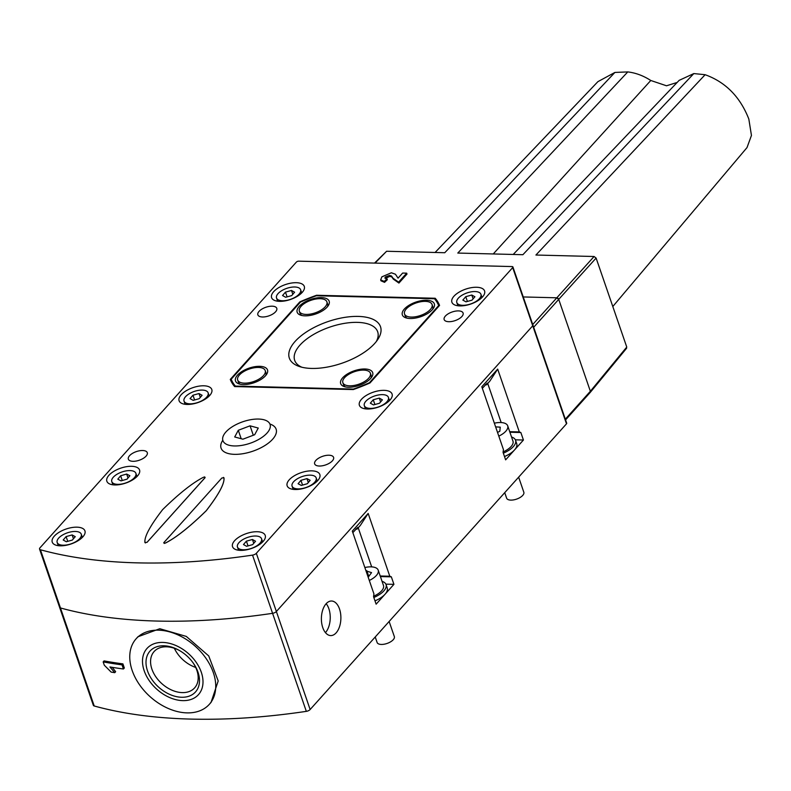 <?xml version="1.0" encoding="UTF-8"?>
<svg xmlns="http://www.w3.org/2000/svg" width="791" height="791" viewBox="0 0 791 791"><rect width="100%" height="100%" fill="white"/><g stroke="black" fill="none" stroke-linecap="round" stroke-linejoin="round"><path stroke-width="1.19" d="M174.346 648.274A27.21 18.737 -138.1 0 0 195.684 667.426M179.517 650.548A27.21 18.737 -138.1 0 0 165.596 646.801A27.21 18.737 -138.1 0 0 154.126 651.537A27.21 18.737 -138.1 0 0 156.134 677.244A27.21 18.737 -138.1 0 0 183.166 692.609A27.21 18.737 -138.1 0 0 194.626 687.873A27.21 18.737 -138.1 0 0 192.875 662.532M182.622 697.267A30.572 21.06 -138.1 0 0 193.192 662.977A30.572 21.06 -138.1 0 0 179.033 650.271A30.572 21.06 -138.1 0 0 162.877 645.782A30.572 21.06 -138.1 0 0 147.887 671.925A30.572 21.06 -138.1 0 0 182.622 697.267M183.907 700.628A34.577 23.819 -138.1 0 0 198.482 694.617A34.577 23.819 -138.1 0 0 195.931 661.948A34.577 23.819 -138.1 0 0 161.582 642.421A34.577 23.819 -138.1 0 0 147.017 648.432A34.577 23.819 -138.1 0 0 149.558 681.1A34.577 23.819 -138.1 0 0 183.907 700.628M458.424 304.337A12.735 5.804 161 0 1 456.822 302.567A12.735 5.804 161 0 1 464.703 293.837A12.735 5.804 161 0 1 479.316 292.512A12.735 5.804 161 0 1 480.918 294.272A12.735 5.804 161 0 1 473.038 303.012A12.735 5.804 161 0 1 458.424 304.337M471.99 300.165L474.907 296.763L471.792 295.023L465.761 296.684L462.844 300.086L465.948 301.826L471.99 300.165M473.107 298.85L471.792 295.023M467.392 301.43L465.761 296.684M222.795 440.261A29.119 13.259 -19 0 0 221.065 448.111A29.119 13.259 -19 0 0 243.312 453.648A29.119 13.259 -19 0 0 272.539 439.341A29.119 13.259 -19 0 0 276.118 429.157A29.119 13.259 -19 0 0 269.919 424.035A29.119 13.259 -19 0 1 276.118 429.157A29.119 13.259 -19 0 1 264.283 445.906A29.119 13.259 -19 0 1 234.492 454.341A29.119 13.259 -19 0 1 221.065 448.111A29.119 13.259 -19 0 1 222.795 440.261M113.508 483.439A12.735 5.804 161 0 1 111.798 481.61A12.735 5.804 161 0 1 119.57 472.919A12.735 5.804 161 0 1 134.163 471.485A12.735 5.804 161 0 1 135.884 473.315A12.735 5.804 161 0 1 128.112 482.006A12.735 5.804 161 0 1 113.508 483.439M127.044 479.148L129.872 475.747L126.659 474.056L120.637 475.777L117.81 479.178L121.013 480.869L127.044 479.148M128.013 477.982L126.659 474.056M122.269 480.513L120.637 475.777M251.756 442.673A24.926 11.361 161 0 1 222.914 440.627A24.926 11.361 161 0 1 241.215 422.335A24.926 11.361 161 0 1 270.057 424.391A24.926 11.361 161 0 1 251.756 442.673M254.672 434.734L258.252 428.05L250.055 425.825L238.289 430.284L234.709 436.968L242.906 439.193L254.672 434.734M253.308 435.248L250.055 425.825M241.196 438.728L238.289 430.284M373.827 597.482A18.193 8.286 -19 0 0 386.048 587.308A18.193 8.286 -19 0 0 386.057 584.589A18.193 8.286 -19 0 0 382.053 581.345M374.993 600.853A18.193 8.286 -19 0 0 387.204 590.679A18.193 8.286 -19 0 0 387.214 587.96L386.057 584.589M185.638 402.866A12.735 5.804 161 0 1 184.036 401.106A12.735 5.804 161 0 1 191.906 392.366A12.735 5.804 161 0 1 206.52 391.041A12.735 5.804 161 0 1 208.122 392.811A12.735 5.804 161 0 1 200.242 401.541A12.735 5.804 161 0 1 185.638 402.866M199.194 398.694L202.11 395.292L198.996 393.552L192.964 395.213L190.048 398.615L193.162 400.355L199.194 398.694M200.321 397.389L198.996 393.552M194.596 399.959L192.964 395.213M293.807 487.998A12.735 5.804 161 0 1 292.087 486.168A12.735 5.804 161 0 1 299.858 477.477A12.735 5.804 161 0 1 314.462 476.053A12.735 5.804 161 0 1 316.173 477.873A12.735 5.804 161 0 1 308.401 486.564A12.735 5.804 161 0 1 293.807 487.998M307.343 483.706L310.161 480.305L306.957 478.614L300.926 480.335L298.098 483.736L301.312 485.427L307.343 483.706M308.302 482.54L306.957 478.614M302.558 485.071L300.926 480.335M239.07 548.806A12.735 5.804 161 0 1 237.468 547.046A12.735 5.804 161 0 1 245.348 538.305A12.735 5.804 161 0 1 259.952 536.98A12.735 5.804 161 0 1 261.554 538.75A12.735 5.804 161 0 1 253.684 547.481A12.735 5.804 161 0 1 239.07 548.806M252.626 544.633L255.542 541.232L252.428 539.492L246.397 541.153L243.48 544.554L246.594 546.294L252.626 544.633M253.753 543.328L252.428 539.492M248.038 545.899L246.397 541.153M302.063 315.54A14.554 6.635 161 0 1 300.096 313.454L299.354 311.308A14.554 6.635 161 0 1 305.326 302.904A14.554 6.635 161 0 1 326.881 301.826A14.554 6.635 161 0 1 320.919 310.23A14.554 6.635 161 0 1 299.354 311.308M326.881 301.826L327.622 303.971A14.554 6.635 161 0 1 327.355 306.829M679.143 80.366L693.816 73.573L705.127 74.71C725.584 82.086 740.149 96.858 748.83 119.046L751.45 135.439L747.011 147.581L612.798 306.522M435.08 252.487L597.907 81.651L614.904 72.436L627.787 71.912C635.717 72.851 643.39 75.709 650.785 80.484L666.516 85.784L677.155 82.452M374.529 263.087L386.601 251.261L444.769 252.725L614.904 72.436M705.127 74.71L535.922 255.028L594.09 256.502L596.117 258.074L626.759 347.071L625.79 348.564M627.787 71.912L457.791 253.061L522.891 254.702L693.816 73.573M589.394 392.761L590.363 391.268L558.723 299.364L556.686 297.792L523.247 296.951L556.686 297.792A1.819 1.256 41.9 0 1 558.723 299.364L533.678 327.266M590.205 392.465L626.64 348.218M518.639 477.161L523.83 492.239A9.096 4.143 161 0 1 519.964 497.569A9.096 4.143 161 0 1 510.492 500.1A9.096 4.143 161 0 1 506.626 498.162L504.727 492.664M494.355 423.195A15.464 7.05 161 0 1 501.118 422.552A15.464 7.05 161 0 1 507.703 425.835A15.464 7.05 161 0 1 498.805 436.128M497.539 432.44L499.823 431.243L500.238 427.14L495.621 426.883M507.703 425.835L512.973 441.151A15.464 7.05 161 0 1 503.116 451.888M58.781 544.248A12.735 5.804 161 0 1 57.179 542.478A12.735 5.804 161 0 1 65.05 533.747A12.735 5.804 161 0 1 79.664 532.422A12.735 5.804 161 0 1 81.265 534.192A12.735 5.804 161 0 1 73.385 542.923A12.735 5.804 161 0 1 58.781 544.248M72.337 540.075L75.254 536.674L72.139 534.934L66.108 536.595L63.191 539.996L66.306 541.736L72.337 540.075M73.454 538.76L72.139 534.934M67.739 541.341L66.108 536.595M365.926 407.424A12.735 5.804 161 0 1 364.325 405.664A12.735 5.804 161 0 1 372.205 396.924A12.735 5.804 161 0 1 386.809 395.599A12.735 5.804 161 0 1 388.411 397.369A12.735 5.804 161 0 1 380.54 406.099A12.735 5.804 161 0 1 365.926 407.424M379.482 403.252L382.399 399.851L379.285 398.11L373.253 399.771L370.336 403.173L373.451 404.913L379.482 403.252M380.609 401.947L379.285 398.11M374.894 404.517L373.253 399.771M336.145 632.849A17.283 9.749 91.4 0 0 340.595 613.559A17.283 9.749 91.4 0 0 331.577 601.012A17.283 9.749 91.4 0 0 326.129 603.741A17.283 9.749 91.4 0 0 321.68 623.041A17.283 9.749 91.4 0 0 330.697 635.578A17.283 9.749 91.4 0 0 336.145 632.849M325.447 632.632A17.283 9.749 91.4 0 0 325.487 632.582A17.283 9.749 91.4 0 0 326.179 603.691M158.507 630.17A49.131 33.845 41.9 0 1 206.243 658.705A49.131 33.845 41.9 0 1 209.318 704.336A49.131 33.845 41.9 0 1 186.992 712.879A49.131 33.845 41.9 0 1 139.246 684.344A49.131 33.845 41.9 0 1 136.181 638.713A49.131 33.845 41.9 0 1 158.507 630.17M137.901 636.785L159.802 628.716L186.29 636.409L208.735 655.937L218.197 680.952L211.029 702.428M162.728 642.421A34.577 23.819 -138.1 0 0 147.017 648.432A34.577 23.819 -138.1 0 0 149.173 680.547A34.577 23.819 -138.1 0 0 182.77 700.628A34.577 23.819 -138.1 0 0 198.482 694.617A34.577 23.819 -138.1 0 0 196.326 662.502A34.577 23.819 -138.1 0 0 162.728 642.421M512.914 266.953L566.712 423.195A1.819 0.831 161 0 1 566.494 423.828L532.738 325.793A1.819 0.831 -19 0 0 532.956 325.16A1.819 0.831 161 0 1 532.738 325.793L512.697 267.585A1.819 0.831 -19 0 0 512.914 266.953A1.819 0.831 -19 0 0 512.074 266.567L298.731 261.168A1.819 0.831 -19 0 0 296.348 262.118L39.985 547.827A3.639 1.661 -19 0 0 39.55 549.083A3.639 1.661 -19 0 0 40.42 549.755A436.741 198.956 -19 0 0 252.537 555.114A3.639 1.661 -19 0 0 256.333 553.295L512.697 267.585M310.131 709.527A3.639 1.661 161 0 1 306.325 711.356A436.741 198.956 -19 0 1 94.218 705.987L60.462 607.963A3.639 1.661 161 0 1 59.592 607.29A3.639 1.661 -19 0 0 60.462 607.963A436.741 198.956 -19 0 0 272.579 613.322A3.639 1.661 -19 0 0 276.375 611.502L310.131 709.527L566.494 423.828M94.218 705.987A3.639 1.661 161 0 1 93.348 705.315L39.55 549.083M352.311 531.107L368.171 513.438L389.795 576.234L391.347 576.847L393.928 584.351L376.13 604.176L373.55 596.671L373.935 593.912L352.311 531.107M481.818 386.779L497.677 369.11L519.301 431.916L520.844 432.519L523.434 440.023L505.637 459.858L503.056 452.353L503.442 449.585L481.818 386.779M256.333 553.295L276.375 611.502L532.738 325.793L276.375 611.502A3.639 1.661 161 0 1 272.579 613.322L252.537 555.114M385.87 584.144L393.928 584.351M391.347 576.847L380.402 576.57M515.366 439.816L523.434 440.023M520.844 432.519L509.908 432.242M368.171 513.438L360.37 525.382L356.959 529.189A10.006 4.558 -19 0 0 355.93 528.912M380.204 575.996L389.795 576.234M497.677 369.11L489.876 381.064L486.455 384.871A10.006 4.558 -19 0 0 485.427 384.584M509.711 431.668L519.301 431.916M486.455 384.871L487.216 383.111L482.342 388.312M356.959 529.189L357.71 527.429L352.845 532.64M104.303 665.211L103.166 661.899A438.57 199.787 -19 0 0 122.022 664.865L123.436 668.988A438.57 199.787 161 0 1 109.939 666.961L114.754 672.676A438.57 199.787 161 0 1 111.145 672.083L104.303 665.211M122.022 664.865L122.912 663.876A436.741 198.956 -19 0 1 104.066 660.9L103.166 661.899M112.243 667.347L115.644 671.688L114.754 672.676M122.912 663.876L124.325 668L123.436 668.988M243.312 384.584A16.927 7.712 -19 0 0 266.537 374.45A16.927 7.712 -19 0 0 259.695 366.322A16.927 7.712 -19 0 0 239.159 373.52A16.927 7.712 -19 0 0 239.04 383.912A16.927 7.712 -19 0 0 243.312 384.584M304.98 315.846A16.927 7.712 -19 0 0 328.206 305.721A16.927 7.712 -19 0 0 321.364 297.594A16.927 7.712 -19 0 0 300.827 304.792A16.927 7.712 -19 0 0 300.709 315.184A16.927 7.712 -19 0 0 304.98 315.846M410.153 318.506A16.927 7.712 -19 0 0 433.379 308.371A16.927 7.712 -19 0 0 426.537 300.254A16.927 7.712 -19 0 0 406.001 307.452A16.927 7.712 -19 0 0 405.882 317.844A16.927 7.712 -19 0 0 410.153 318.506M348.485 387.244A16.927 7.712 -19 0 0 371.711 377.109A16.927 7.712 -19 0 0 364.869 368.982A16.927 7.712 -19 0 0 344.332 376.18A16.927 7.712 -19 0 0 344.214 386.572A16.927 7.712 -19 0 0 348.485 387.244M311.585 368.428A48.211 21.96 -19 0 0 377.742 339.557A48.211 21.96 -19 0 0 358.264 316.41A48.211 21.96 -19 0 0 299.759 336.926A48.211 21.96 -19 0 0 299.423 366.53A48.211 21.96 -19 0 0 311.585 368.428M376.298 341.554A43.891 19.993 -19 0 0 377.673 331.765A43.891 19.993 -19 0 0 357.423 322.372A43.891 19.993 -19 0 0 312.524 335.087A43.891 19.993 -19 0 0 294.677 360.34A43.891 19.993 -19 0 0 301.796 367.212M316.41 295.755A110.097 50.149 -19 0 0 300.432 302.083L231.19 379.245A110.097 50.149 -19 0 0 235.362 386.087L353.439 389.073A110.097 50.149 -19 0 0 369.417 382.745L438.659 305.583A110.097 50.149 -19 0 0 434.486 298.741L316.41 295.755M438.867 306.196L438.659 305.583M232.979 384.446L231.19 379.245M235.53 386.591L235.362 386.087M370.386 373.214A14.554 6.635 161 0 1 365.58 380.876A14.554 6.635 161 0 1 351.738 385.751A14.554 6.635 161 0 1 342.859 382.696A14.554 6.635 161 0 1 347.674 375.033A14.554 6.635 161 0 1 361.517 370.168A14.554 6.635 161 0 1 370.386 373.214L371.127 375.359A14.554 6.635 161 0 1 370.86 378.217M345.568 386.928A14.554 6.635 161 0 1 343.601 384.841L342.859 382.696M257.253 531.73A17.283 7.87 -19 0 0 239.564 536.733A17.283 7.87 -19 0 0 232.534 546.68A17.283 7.87 -19 0 0 240.513 550.388A17.283 7.87 -19 0 0 258.192 545.375A17.283 7.87 -19 0 0 265.222 535.428A17.283 7.87 -19 0 0 257.253 531.73M76.954 527.172A17.283 7.87 -19 0 0 59.276 532.175A17.283 7.87 -19 0 0 52.246 542.122A17.283 7.87 -19 0 0 60.215 545.82A17.283 7.87 -19 0 0 77.904 540.817A17.283 7.87 -19 0 0 84.934 530.87A17.283 7.87 -19 0 0 76.954 527.172M142.667 450.514A10.006 4.558 -19 0 0 132.423 453.411A10.006 4.558 -19 0 0 128.36 459.175A10.006 4.558 -19 0 0 132.977 461.311A10.006 4.558 -19 0 0 143.211 458.414A10.006 4.558 -19 0 0 147.284 452.65A10.006 4.558 -19 0 0 142.667 450.514M458.473 310.903A10.006 4.558 -19 0 0 448.23 313.8A10.006 4.558 -19 0 0 444.156 319.554A10.006 4.558 -19 0 0 448.784 321.7A10.006 4.558 -19 0 0 459.017 318.803A10.006 4.558 -19 0 0 463.091 313.038A10.006 4.558 -19 0 0 458.473 310.903M328.967 455.22A10.006 4.558 -19 0 0 318.733 458.127A10.006 4.558 -19 0 0 314.66 463.882A10.006 4.558 -19 0 0 319.277 466.028A10.006 4.558 -19 0 0 329.521 463.121A10.006 4.558 -19 0 0 333.584 457.366A10.006 4.558 -19 0 0 328.967 455.22M272.163 306.186A10.006 4.558 -19 0 0 261.93 309.083A10.006 4.558 -19 0 0 257.856 314.848A10.006 4.558 -19 0 0 262.474 316.983A10.006 4.558 -19 0 0 272.717 314.086A10.006 4.558 -19 0 0 276.781 308.332A10.006 4.558 -19 0 0 272.163 306.186M131.573 466.295A17.283 7.87 -19 0 0 113.894 471.307A17.283 7.87 -19 0 0 106.864 481.254A17.283 7.87 -19 0 0 114.833 484.952A17.283 7.87 -19 0 0 132.522 479.949A17.283 7.87 -19 0 0 139.552 469.992A17.283 7.87 -19 0 0 131.573 466.295M311.872 470.853A17.283 7.87 -19 0 0 294.183 475.866A17.283 7.87 -19 0 0 287.153 485.812A17.283 7.87 -19 0 0 295.132 489.51A17.283 7.87 -19 0 0 312.811 484.507A17.283 7.87 -19 0 0 319.841 474.551A17.283 7.87 -19 0 0 311.872 470.853M296.318 282.703A17.283 7.87 -19 0 0 278.63 287.706A17.283 7.87 -19 0 0 271.6 297.653A17.283 7.87 -19 0 0 279.579 301.351A17.283 7.87 -19 0 0 297.258 296.348A17.283 7.87 -19 0 0 304.288 286.401A17.283 7.87 -19 0 0 296.318 282.703M203.811 385.79A17.283 7.87 -19 0 0 186.132 390.794A17.283 7.87 -19 0 0 179.102 400.74A17.283 7.87 -19 0 0 187.071 404.448A17.283 7.87 -19 0 0 204.76 399.435A17.283 7.87 -19 0 0 211.79 389.488A17.283 7.87 -19 0 0 203.811 385.79M384.11 390.349A17.283 7.87 -19 0 0 366.421 395.352A17.283 7.87 -19 0 0 359.391 405.308A17.283 7.87 -19 0 0 367.37 409.006A17.283 7.87 -19 0 0 385.049 403.993A17.283 7.87 -19 0 0 392.079 394.047A17.283 7.87 -19 0 0 384.11 390.349M476.607 287.262A17.283 7.87 -19 0 0 458.918 292.265A17.283 7.87 -19 0 0 451.888 302.211A17.283 7.87 -19 0 0 459.868 305.909A17.283 7.87 -19 0 0 477.556 300.906A17.283 7.87 -19 0 0 484.586 290.959A17.283 7.87 -19 0 0 476.607 287.262M221.826 478.011L163.757 542.715L164.182 543.387L165.477 543.002C176.175 537.573 189.761 526.806 206.233 510.699C218.751 494.494 224.664 483.528 223.962 477.823L221.826 478.011M163.757 542.715L164.192 543.417L165.487 543.031C176.185 537.603 189.771 526.846 206.243 510.729C218.771 494.523 224.674 483.568 223.972 477.853L223.398 477.388M163.767 542.745L164.192 543.417L163.767 542.745M147.057 542.29L205.116 477.586L204.701 476.914L203.406 477.299C192.707 482.728 179.122 493.495 162.649 509.602C150.122 525.807 144.219 536.773 144.921 542.478L147.067 542.319L205.136 477.616L204.711 476.943M144.911 542.547L147.067 542.319M144.921 542.586L145.495 542.942L144.921 542.586M398.051 278.165L402.639 273.063L406.683 273.162L398.615 282.15L393.008 278.205L391.505 276.019L389.538 275.426L385.316 276.988L384.901 278.046L387.017 278.788L384.248 281.428L380.659 279.885L381.865 276.85L391.367 272.776L395.451 274.24L398.051 278.165M406.683 273.162L406.999 274.082L398.931 283.069L393.325 279.124L391.822 276.939L389.854 276.346L385.266 278.432M398.615 282.15L398.931 283.069M391.505 276.019L391.822 276.939M389.538 275.426L389.854 276.346M385.316 276.988L385.632 277.908M387.017 278.788L387.333 279.707L384.564 282.347L380.975 280.805L380.659 279.885M384.248 281.428L384.564 282.347M234.64 386.572L353.28 389.567A111.007 50.565 -19 0 0 370.01 382.943L439.569 305.415A111.007 50.565 -19 0 0 435.208 298.256L316.568 295.261A111.007 50.565 -19 0 0 299.838 301.885L230.28 379.413A111.007 50.565 -19 0 0 234.64 386.572M436.088 300.807L435.208 298.256M316.746 295.765L316.568 295.261M300.056 302.508L299.838 301.885M40.42 549.755L60.462 607.963A436.741 198.956 -19 0 0 272.579 613.322L306.325 711.356M503.333 453.164A18.193 8.286 -19 0 0 515.544 442.99A18.193 8.286 -19 0 0 515.554 440.261A18.193 8.286 -19 0 0 511.55 437.028M504.49 456.536A18.193 8.286 -19 0 0 516.701 446.361A18.193 8.286 -19 0 0 516.711 443.632L515.554 440.261M240.395 384.268A14.554 6.635 161 0 1 238.427 382.182L237.686 380.036A14.554 6.635 161 0 1 243.658 371.632A14.554 6.635 161 0 1 265.212 370.554A14.554 6.635 161 0 1 259.24 378.968A14.554 6.635 161 0 1 237.686 380.036M265.212 370.554L265.954 372.699A14.554 6.635 161 0 1 265.687 375.557M565.328 419.171L590.363 391.268A1.819 1.256 41.9 0 1 590.215 392.445L565.575 419.902M626.759 347.071L590.363 391.268L558.723 299.364L596.117 258.074M389.132 621.489L394.333 636.567A9.096 4.143 161 0 1 386.72 643.567A9.096 4.143 161 0 1 377.119 642.49L375.231 636.982M368.181 577.193L371.562 572.615L366.025 570.914M368.794 576.53L366.777 570.677M364.849 567.523A15.464 7.05 161 0 1 378.197 570.163A15.464 7.05 161 0 1 369.308 580.456M378.197 570.163L383.477 585.478A15.464 7.05 161 0 1 373.619 596.216M278.135 299.779A12.735 5.804 161 0 1 276.534 298.009A12.735 5.804 161 0 1 284.414 289.279A12.735 5.804 161 0 1 299.018 287.954A12.735 5.804 161 0 1 300.62 289.714A12.735 5.804 161 0 1 292.749 298.454A12.735 5.804 161 0 1 278.135 299.779M291.691 295.607L294.608 292.205L291.493 290.465L285.462 292.126L282.545 295.527L285.66 297.268L291.691 295.607M292.818 294.292L291.493 290.465M287.103 296.872L285.462 292.126M407.236 318.2A14.554 6.635 161 0 1 405.269 316.113L404.527 313.968A14.554 6.635 161 0 1 410.499 305.563A14.554 6.635 161 0 1 432.064 304.486A14.554 6.635 161 0 1 426.092 312.89A14.554 6.635 161 0 1 404.527 313.968M432.064 304.486L432.796 306.631A14.554 6.635 161 0 1 432.539 309.489M493.258 253.951L650.785 80.484M532.729 324.498L594.09 256.502M386.601 251.261L375.033 263.106M358.224 527.785L371.681 566.88M487.721 383.457L501.178 422.552M393.008 278.205L393.325 279.124M456.822 302.567L457.93 305.771M480.918 294.272L482.016 297.475M111.798 481.61L112.895 484.804M135.884 473.315L136.981 476.508M184.036 401.106L185.134 404.3M208.122 392.811L209.22 396.004M292.087 486.168L293.184 489.362M316.173 477.873L317.28 481.066M237.468 547.046L238.566 550.239M261.554 538.75L262.661 541.944M679.232 80.277L513.211 254.455M57.179 542.478L58.277 545.681M81.265 534.192L82.363 537.386M364.325 405.664L365.422 408.858M388.411 397.369L389.518 400.562M209.318 704.336L211.148 702.299M136.181 638.713L138 636.676M276.534 298.009L277.631 301.213M300.62 289.714L301.727 292.917"/></g></svg>
